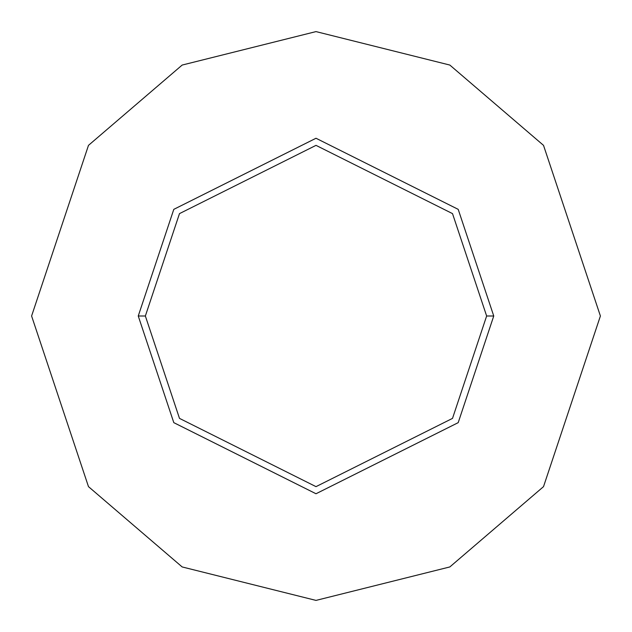 <?xml version="1.0" encoding="UTF-8"?>
<svg xmlns="http://www.w3.org/2000/svg" width="632" height="632" viewBox="0 0 632 632"><rect width="100%" height="100%" fill="white"/><g stroke="black" fill="none" stroke-linecap="round" stroke-linejoin="round"><path stroke-width="0.95" d="M486.64 316L452.512 418.384L316 486.64L179.488 418.384L145.36 316L138.25 316L173.8 422.65L316 493.75L458.2 422.65L493.75 316L486.64 316L452.512 213.616L316 145.36L179.488 213.616L145.36 316L179.488 418.384L316 486.64L452.512 418.384L486.64 316L493.75 316L458.2 422.65L316 493.75L173.8 422.65L138.25 316L173.8 209.35L316 138.25L458.2 209.35L493.75 316L458.2 209.35L316 138.25L173.8 209.35L138.25 316L145.36 316L179.488 213.616L316 145.36L452.512 213.616L486.64 316M600.4 316L543.52 486.64L449.834 566.943L316 600.4L182.166 566.943L88.48 486.64L31.6 316L88.48 145.36L182.166 65.056L316 31.6L449.834 65.056L543.52 145.36L600.4 316L543.52 145.36L449.834 65.056L316 31.6L182.166 65.056L88.48 145.36L31.6 316L88.48 486.64L182.166 566.943L316 600.4L449.834 566.943L543.52 486.64L600.4 316"/></g></svg>
